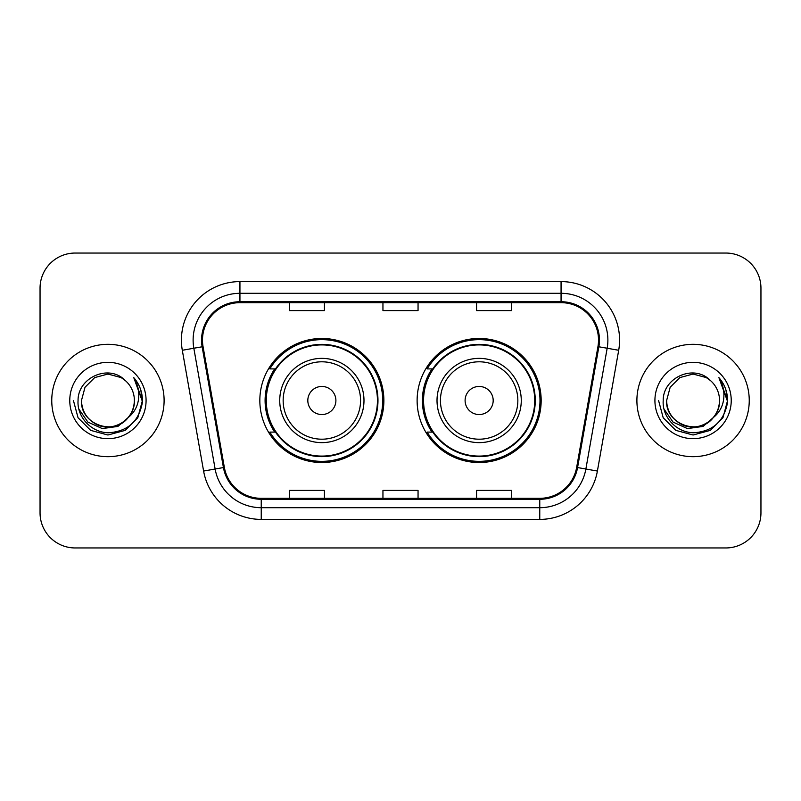 <?xml version="1.0" encoding="UTF-8"?>
<svg xmlns="http://www.w3.org/2000/svg" width="801" height="801" viewBox="0 0 801 801"><rect width="100%" height="100%" fill="white"/><g stroke="black" fill="none" stroke-linecap="round" stroke-linejoin="round"><path stroke-width="1.2" d="M417.121 400.5A62.027 62.027 0 0 0 479.148 462.527A62.027 62.027 0 0 0 541.166 400.5A62.027 62.027 0 0 0 479.148 338.473A62.027 62.027 0 0 0 417.121 400.5M259.834 400.5A62.027 62.027 0 0 0 321.852 462.527A62.027 62.027 0 0 0 383.879 400.5A62.027 62.027 0 0 0 321.852 338.473A62.027 62.027 0 0 0 259.834 400.5M274.703 432.099A56.761 56.761 0 0 1 274.703 368.901M431.989 432.099A56.761 56.761 0 0 1 431.989 368.901M40.05 288.15L40.05 512.85A35.104 35.104 0 0 0 75.154 547.954L725.846 547.954A35.104 35.104 0 0 0 760.95 512.85L760.95 288.15A35.104 35.104 0 0 0 725.846 253.046L75.154 253.046A35.104 35.104 0 0 0 40.05 288.15L40.05 512.85M51.755 400.5A56.17 56.17 0 0 0 107.925 456.67A56.17 56.17 0 0 0 164.105 400.5A56.17 56.17 0 0 0 107.925 344.33A56.17 56.17 0 0 0 51.755 400.5A56.17 56.17 0 0 0 107.925 456.67A56.17 56.17 0 0 0 164.105 400.5A56.17 56.17 0 0 0 107.925 344.33A56.17 56.17 0 0 0 51.755 400.5M636.895 400.5A56.17 56.17 0 0 0 693.075 456.67A56.17 56.17 0 0 0 749.245 400.5A56.17 56.17 0 0 0 693.075 344.33A56.17 56.17 0 0 0 636.895 400.5A56.17 56.17 0 0 0 693.075 456.67A56.17 56.17 0 0 0 749.245 400.5A56.17 56.17 0 0 0 693.075 344.33A56.17 56.17 0 0 0 636.895 400.5M202.483 340.115A37.447 37.447 0 0 1 239.94 302.668L561.06 302.668A37.447 37.447 0 0 1 597.947 346.613L576.65 467.394A37.447 37.447 0 0 1 539.764 498.332L261.236 498.332A37.447 37.447 0 0 1 224.35 467.394L203.054 346.613A37.447 37.447 0 0 1 202.483 340.115M201.552 340.115A38.388 38.388 0 0 0 202.132 346.783L223.429 467.554A38.388 38.388 0 0 0 261.236 499.273L539.764 499.273A38.388 38.388 0 0 0 577.571 467.554L598.868 346.783A38.388 38.388 0 0 0 561.06 301.727L239.94 301.727A38.388 38.388 0 0 0 201.552 340.115M182.308 350.277A58.513 58.513 0 0 1 239.94 281.602L561.06 281.602A58.513 58.513 0 0 1 618.692 350.277L597.396 471.048A58.513 58.513 0 0 1 539.764 519.398L261.236 519.398A58.513 58.513 0 0 1 203.604 471.048L182.308 350.277L193.832 348.245A46.808 46.808 0 0 1 239.94 293.306L561.06 293.306A46.808 46.808 0 0 1 607.168 348.245L585.871 469.016A46.808 46.808 0 0 1 539.764 507.694L261.236 507.694A46.808 46.808 0 0 1 215.129 469.016L193.832 348.245A46.808 46.808 0 0 1 193.121 340.115M725.846 253.046L75.154 253.046M75.154 547.954L725.846 547.954M760.95 512.85L760.95 288.15M382.948 302.668L382.948 310.588L418.052 310.588L418.052 302.668M289.321 302.668L289.321 310.588L324.435 310.588L324.435 302.668M476.565 302.668L476.565 310.588L511.679 310.588L511.679 302.668M418.052 498.332L418.052 490.412L382.948 490.412L382.948 498.332M324.435 498.332L324.435 490.412L289.321 490.412L289.321 498.332M511.679 498.332L511.679 490.412L476.565 490.412L476.565 498.332M128.2 417.501C114.153 436.475 80.09 424.34 81.472 400.5C81.832 410.472 86.238 418.112 94.698 423.409C111.189 433.972 135.289 420.064 134.378 400.5C134.027 410.472 129.612 418.112 121.151 423.409C104.661 433.972 80.571 420.064 81.472 400.5L85.016 387.273L94.698 377.591L107.925 374.047L121.151 377.591L125.256 380.515C109.026 363.494 77.767 377.511 78.057 400.5C76.826 417.511 91.925 432.87 108.776 432.75C127.77 431.379 138.963 421.286 142.368 402.482L142.428 400.5C142.328 391.819 139.444 384.2 133.767 377.641C138.082 384.72 139.604 392.34 138.333 400.5C137.091 407.439 133.717 413.106 128.2 417.501A26.453 26.453 0 0 0 134.378 400.5C135.289 420.064 111.189 433.972 94.698 423.409C86.238 418.112 81.832 410.472 81.472 400.5L85.016 387.273L94.698 377.591M134.378 400.5A26.453 26.453 0 0 0 125.256 380.515M129.882 416.079L117.937 426.412L102.288 428.595L87.88 422.077L78.878 409.081M69.767 400.5A38.158 38.158 0 0 0 107.925 438.658A38.158 38.158 0 0 0 146.082 400.5A38.158 38.158 0 0 0 107.925 362.342A38.158 38.158 0 0 0 69.767 400.5M133.767 377.641L142.408 401.501L140.806 390.047L142.408 401.501L140.806 390.047L142.408 401.501L134.027 377.932L142.408 401.501L134.027 377.932L142.428 400.5L137.802 417.752L125.176 430.377L107.925 435.003L90.673 430.377L78.047 417.752L73.422 400.5M134.027 377.932L142.408 401.521M335.899 400.5A14.048 14.048 0 0 0 321.852 386.452A14.048 14.048 0 0 0 307.814 400.5A14.048 14.048 0 0 0 321.852 414.548A14.048 14.048 0 0 0 335.899 400.5M363.984 400.5A42.133 42.133 0 0 0 321.852 358.367A42.133 42.133 0 0 0 279.729 400.5A42.133 42.133 0 0 0 321.852 442.633A42.133 42.133 0 0 0 363.984 400.5A42.133 42.133 0 0 1 321.852 442.633A42.133 42.133 0 0 1 279.729 400.5M377.441 400.5A55.589 55.589 0 0 0 321.852 344.911A55.589 55.589 0 0 0 266.272 400.5A55.589 55.589 0 0 0 321.852 456.089A55.589 55.589 0 0 0 377.441 400.5M382.708 400.5A60.856 60.856 0 0 1 269.847 432.099L275.484 432.099A56.11 56.11 0 0 0 377.972 400.63A56.11 56.11 0 0 0 275.484 368.901L269.847 368.901A60.856 60.856 0 0 1 382.708 400.5M493.186 400.5A14.048 14.048 0 0 0 479.148 386.452A14.048 14.048 0 0 0 465.101 400.5A14.048 14.048 0 0 0 479.148 414.548A14.048 14.048 0 0 0 493.186 400.5M521.271 400.5A42.133 42.133 0 0 0 479.148 358.367A42.133 42.133 0 0 0 437.016 400.5A42.133 42.133 0 0 0 479.148 442.633A42.133 42.133 0 0 0 521.271 400.5A42.133 42.133 0 0 1 479.148 442.633A42.133 42.133 0 0 1 437.016 400.5M534.728 400.5A55.589 55.589 0 0 0 479.148 344.911A55.589 55.589 0 0 0 423.559 400.5A55.589 55.589 0 0 0 479.148 456.089A55.589 55.589 0 0 0 534.728 400.5M539.994 400.5A60.856 60.856 0 0 1 427.133 432.099L432.77 432.099A56.11 56.11 0 0 0 535.258 400.63A56.11 56.11 0 0 0 432.77 368.901L427.133 368.901A60.856 60.856 0 0 1 539.994 400.5M719.528 400.5C720.429 420.064 696.339 433.972 679.849 423.409C671.388 418.112 666.973 410.472 666.622 400.5L670.167 387.273L679.849 377.591L693.075 374.047L706.302 377.591L710.407 380.515C694.167 363.494 662.908 377.511 663.208 400.5C661.966 417.511 677.065 432.87 693.926 432.75C712.92 431.379 724.114 421.286 727.518 402.482L727.578 400.5C727.478 391.819 724.585 384.2 718.908 377.641C723.233 384.72 724.745 392.34 723.473 400.5C722.242 407.439 718.867 413.106 713.351 417.501A26.453 26.453 0 0 0 719.528 400.5C719.168 410.472 714.762 418.112 706.302 423.409C689.811 433.972 665.711 420.064 666.622 400.5L670.167 387.273L679.849 377.591L693.075 374.047L706.302 377.591L710.407 380.515A26.453 26.453 0 0 1 719.528 400.5C720.429 420.064 696.339 433.972 679.849 423.409C671.388 418.112 666.973 410.472 666.622 400.5C665.241 424.34 699.303 436.475 713.351 417.501M715.033 416.079L703.088 426.412L687.438 428.595L673.03 422.077L664.029 409.081M654.918 400.5A38.158 38.158 0 0 0 693.075 438.658A38.158 38.158 0 0 0 731.233 400.5A38.158 38.158 0 0 0 693.075 362.342A38.158 38.158 0 0 0 654.918 400.5M718.908 377.641L727.558 401.501L725.956 390.047L727.558 401.501L725.956 390.047L727.558 401.501L719.168 377.932L727.558 401.501L719.168 377.932L727.578 400.5L722.953 417.752L710.327 430.377L693.075 435.003L675.824 430.377L663.198 417.752L658.572 400.5M719.168 377.932L727.558 401.521M561.06 281.602L561.06 301.727M193.832 348.245L202.132 346.783M261.236 519.398L261.236 499.273M539.764 499.273L539.764 519.398M577.571 467.554L597.396 471.048M203.604 471.048L223.429 467.554M598.868 346.783L618.692 350.277M239.94 281.602L239.94 301.727M360.56 400.5A38.698 38.698 0 0 0 321.852 361.802A38.698 38.698 0 0 0 283.154 400.5A38.698 38.698 0 0 0 321.852 439.198A38.698 38.698 0 0 0 360.56 400.5M517.846 400.5A38.698 38.698 0 0 0 479.148 361.802A38.698 38.698 0 0 0 440.44 400.5A38.698 38.698 0 0 0 479.148 439.198A38.698 38.698 0 0 0 517.846 400.5"/></g></svg>
